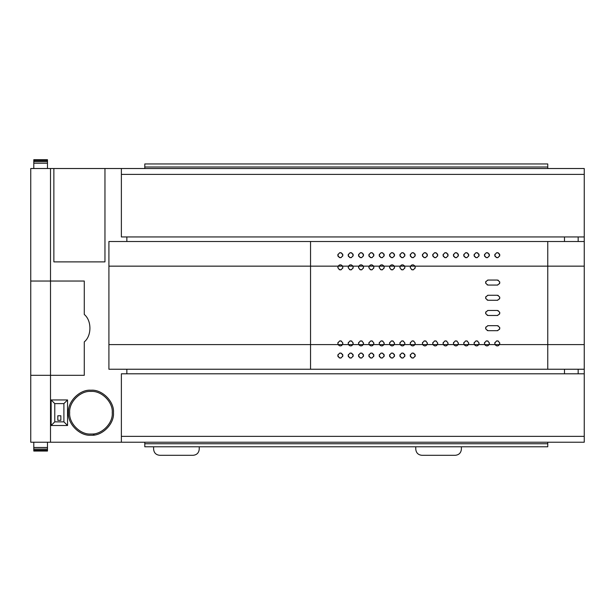 <?xml version="1.0" encoding="UTF-8"?>
<svg xmlns="http://www.w3.org/2000/svg" width="615" height="615" viewBox="0 0 615 615"><rect width="100%" height="100%" fill="white"/><g stroke="black" fill="none" stroke-linecap="round" stroke-linejoin="round"><path stroke-width="0.92" d="M547.757 442.223L547.757 446.79L144.794 446.79L144.794 442.223M584.25 236.944L121.378 236.944L121.378 168.518L584.25 168.518L584.25 369.238L547.757 369.238L547.757 241.503L547.757 369.238L108.909 369.238L108.909 241.503L310.544 241.503L310.544 369.238L310.544 241.503L584.25 241.503M47.478 442.223L47.478 450.826L33.794 450.826L33.794 442.223M47.478 450.172L33.794 450.172M33.794 449.065L47.478 449.065M47.478 447.497L33.794 447.497M33.794 168.518L33.794 159.915L47.478 159.915L47.478 168.518M33.794 160.569L47.478 160.569M47.478 161.676L33.794 161.676M33.794 163.244L47.478 163.244M199.229 449.219C198.845 452.886 196.815 454.916 193.148 455.3C196.815 454.916 198.845 452.886 199.229 449.219L199.229 446.79M159.7 455.3C156.026 454.916 154.004 452.886 153.612 449.219C154.004 452.886 156.026 454.916 159.7 455.3L193.148 455.3M153.612 446.79L153.612 449.219M461.388 449.219C460.996 452.886 458.974 454.916 455.3 455.3C458.974 454.916 460.996 452.886 461.388 449.219L461.388 446.79M421.852 455.3C418.185 454.916 416.155 452.886 415.771 449.219C416.155 452.886 418.185 454.916 421.852 455.3L455.3 455.3M415.771 446.79L415.771 449.219M104.957 261.882L53.866 261.882L104.957 261.882L104.957 168.518L104.957 261.882M50.515 168.518L30.75 168.518L30.75 281.04L50.515 281.04L50.515 375.319L84.278 375.319L84.278 341.894C91.796 335.821 91.796 320.538 84.278 314.465L84.278 281.04L50.515 281.04L84.278 281.04L84.278 314.465C91.796 320.538 91.796 335.821 84.278 341.894L84.278 375.319L30.75 375.319L30.75 281.04L50.515 281.04L50.515 168.518L53.866 168.518L53.866 261.882L53.866 168.518L121.378 168.518M584.25 369.238L584.25 442.223L30.75 442.223L30.75 375.319L50.515 375.319L50.515 442.223M92.911 433.929L94.333 434.974M51.13 399.95L51.13 425.495L67.55 425.495L67.55 399.95L51.13 399.95L54.773 403.601L63.899 403.601L63.899 421.852L54.773 421.852L51.13 425.495M90.966 390.218C79.835 389.218 67.458 401.595 68.457 412.727C67.458 423.858 79.835 436.235 90.966 435.228C102.098 436.235 114.475 423.858 113.468 412.727C114.475 401.595 102.098 389.218 90.966 390.218C79.835 389.218 67.458 401.595 68.457 412.727C67.458 423.858 79.835 436.235 90.966 435.228C102.098 436.235 114.475 423.858 113.468 412.727C114.475 401.595 102.098 389.218 90.966 390.218M126.851 369.238L126.851 373.797M564.485 373.797L564.485 369.238M54.773 421.852L54.773 403.601M67.55 399.95L63.899 403.601M67.55 425.495L63.899 421.852M126.851 236.944L126.851 241.503M578.169 241.503L578.169 236.944M578.169 373.797L578.169 369.238M564.485 241.503L564.485 236.944M342.855 355.555C341.187 358.783 339.511 358.783 337.835 355.555C339.503 352.318 341.179 352.318 342.855 355.555L342.793 354.993M353.195 355.555C351.526 358.783 349.85 358.783 348.175 355.555C349.85 352.318 351.519 352.318 353.195 355.555L353.133 354.993M363.534 355.555C361.866 358.783 360.19 358.783 358.514 355.555C360.19 352.318 361.858 352.318 363.534 355.555L363.473 354.993M373.874 355.555C372.206 358.783 370.53 358.783 368.854 355.555C370.53 352.318 372.198 352.318 373.874 355.555L373.812 354.993M384.214 355.555C382.545 358.783 380.87 358.783 379.194 355.555C380.87 352.318 382.538 352.318 384.214 355.555L384.152 354.993M394.553 355.555C392.885 358.783 391.209 358.783 389.533 355.555C391.209 352.318 392.877 352.318 394.553 355.555L394.492 354.993M404.893 355.555C403.225 358.783 401.549 358.783 399.873 355.555C401.549 352.318 403.217 352.318 404.893 355.555L404.831 354.993M415.233 355.555C413.564 358.783 411.889 358.783 410.22 355.555C411.889 352.318 413.557 352.318 415.233 355.555L415.171 354.993M443.692 345.053L443.061 343.385C444.73 340.149 446.405 340.149 448.081 343.385L447.774 344.592C446.305 346.307 444.837 346.307 443.369 344.592L437.434 344.592C435.966 346.307 434.498 346.307 433.029 344.592L432.722 343.385C434.39 340.149 436.066 340.149 437.742 343.385L437.434 344.592L437.68 342.832M433.352 345.053L433.029 344.585L427.094 344.592C425.626 346.307 424.158 346.307 422.69 344.592L422.382 343.385C424.05 340.149 425.726 340.149 427.402 343.385L427.094 344.592L427.34 342.832M423.012 345.053L422.682 344.585L414.925 344.592C413.465 346.307 411.996 346.307 410.528 344.592L410.22 343.385C411.889 340.149 413.564 340.149 415.233 343.385L414.925 344.592L415.171 342.832M410.851 345.053L410.52 344.585L404.585 344.592C403.125 346.307 401.657 346.307 400.188 344.592L399.873 343.385C401.549 340.149 403.217 340.149 404.893 343.385L404.585 344.592L404.831 342.832M400.511 345.053L400.18 344.585L394.246 344.592C392.777 346.307 391.317 346.307 389.849 344.592L389.533 343.385C391.209 340.149 392.877 340.149 394.553 343.385L394.246 344.592L394.492 342.832M390.171 345.053L389.841 344.585L383.906 344.592C382.438 346.307 380.977 346.307 379.501 344.592L379.194 343.385C380.87 340.149 382.538 340.149 384.214 343.385L383.906 344.592L384.152 342.832M379.832 345.053L379.501 344.585L373.566 344.592C372.098 346.307 370.63 346.307 369.161 344.592L368.854 343.385C370.53 340.149 372.198 340.149 373.874 343.385L373.566 344.592L373.812 342.832M369.492 345.053L369.161 344.585L363.227 344.592C361.758 346.307 360.29 346.307 358.822 344.592L358.514 343.385C360.19 340.149 361.858 340.149 363.534 343.385L363.227 344.592L363.473 342.832M359.152 345.053L358.822 344.585L352.887 344.592C351.419 346.307 349.95 346.307 348.482 344.592L348.175 343.385C349.85 340.149 351.519 340.149 353.195 343.385L352.887 344.592L353.133 342.832M348.813 345.053L348.482 344.585L342.547 344.592C341.079 346.307 339.611 346.307 338.142 344.592L337.835 343.385C339.511 340.149 341.179 340.149 342.855 343.385L342.547 344.592L342.793 342.832M499.472 344.592C498.004 346.307 496.543 346.307 495.067 344.592L494.76 343.385C496.436 340.149 498.104 340.149 499.78 343.385L499.472 344.592L584.25 344.592M489.133 344.592C487.664 346.307 486.196 346.307 484.728 344.592L484.42 343.385C486.096 340.149 487.764 340.149 489.44 343.385L489.133 344.592L495.067 344.592L495.398 345.053M485.058 345.053L484.728 344.585L478.793 344.592C477.325 346.307 475.856 346.307 474.388 344.592L474.08 343.385C475.756 340.149 477.425 340.149 479.1 343.385L478.793 344.592L479.039 342.832M474.719 345.053L474.388 344.585L468.453 344.592C466.985 346.307 465.517 346.307 464.048 344.592L463.741 343.385C465.417 340.149 467.085 340.149 468.761 343.385L468.453 344.592L468.699 342.832M464.371 345.053L464.048 344.585L458.113 344.592C456.645 346.307 455.177 346.307 453.709 344.592L453.401 343.385C455.077 340.149 456.745 340.149 458.421 343.385L458.113 344.592L458.36 342.832M342.855 255.194C341.187 258.423 339.511 258.423 337.835 255.194C339.503 251.958 341.179 251.958 342.855 255.194L342.793 254.633M353.195 255.194C351.526 258.423 349.85 258.423 348.175 255.194C349.85 251.958 351.519 251.958 353.195 255.194L353.133 254.633M363.534 255.194C361.866 258.423 360.19 258.423 358.514 255.194C360.19 251.958 361.858 251.958 363.534 255.194L363.473 254.633M373.874 255.194C372.206 258.423 370.53 258.423 368.854 255.194C370.53 251.958 372.198 251.958 373.874 255.194L373.812 254.633M384.214 255.194C382.545 258.423 380.87 258.423 379.194 255.194C380.87 251.958 382.538 251.958 384.214 255.194L384.152 254.633M394.553 255.194C392.885 258.423 391.209 258.423 389.533 255.194C391.209 251.958 392.877 251.958 394.553 255.194L394.492 254.633M404.893 255.194C403.225 258.423 401.549 258.423 399.873 255.194C401.549 251.958 403.217 251.958 404.893 255.194L404.831 254.633M415.233 255.194C413.564 258.423 411.889 258.423 410.22 255.194C411.889 251.958 413.557 251.958 415.233 255.194L415.171 254.633M499.78 255.194C498.112 258.423 496.436 258.423 494.76 255.194C496.436 251.958 498.104 251.958 499.78 255.194L499.718 254.633M489.44 255.194C487.772 258.423 486.096 258.423 484.42 255.194C486.096 251.958 487.764 251.958 489.44 255.194L489.379 254.633M479.1 255.194C477.432 258.423 475.756 258.423 474.08 255.194C475.756 251.958 477.425 251.958 479.1 255.194L479.039 254.633M468.761 255.194C467.093 258.423 465.417 258.423 463.741 255.194C465.417 251.958 467.085 251.958 468.761 255.194L468.699 254.633M458.421 255.194C456.753 258.423 455.077 258.423 453.401 255.194C455.069 251.958 456.745 251.958 458.421 255.194L458.36 254.633M448.081 255.194C446.405 258.423 444.737 258.423 443.061 255.194C444.73 251.958 446.405 251.958 448.081 255.194L448.02 254.633M437.742 255.194C436.066 258.423 434.398 258.423 432.722 255.194C434.39 251.958 436.066 251.958 437.742 255.194L437.672 254.633M427.402 255.194C425.726 258.423 424.058 258.423 422.382 255.194C424.05 251.958 425.726 251.958 427.402 255.194L427.333 254.633M404.893 267.356L404.593 266.157L400.18 266.157C401.649 264.435 403.117 264.435 404.585 266.149L404.893 267.356C403.225 270.592 401.549 270.592 399.873 267.356L400.188 266.149L399.935 267.909M415.233 267.356L414.933 266.157L410.52 266.157C411.988 264.435 413.457 264.435 414.925 266.149L415.233 267.356C413.564 270.592 411.889 270.592 410.22 267.356L410.528 266.149L410.282 267.909M342.855 267.356L342.547 266.157L338.142 266.157C339.611 264.435 341.079 264.435 342.547 266.149L342.855 267.356C341.187 270.592 339.511 270.592 337.835 267.356L338.142 266.149L337.896 267.909M353.195 267.356L352.887 266.157L348.482 266.157C349.95 264.435 351.419 264.435 352.887 266.149L353.195 267.356C351.526 270.592 349.85 270.592 348.175 267.356L348.482 266.149L348.236 267.909M363.534 267.356L363.227 266.157L358.822 266.157C360.29 264.435 361.758 264.435 363.227 266.149L363.534 267.356C361.866 270.592 360.19 270.592 358.514 267.356L358.822 266.149L358.576 267.909M373.874 267.356L373.574 266.157L369.161 266.157C370.63 264.435 372.098 264.435 373.566 266.149L373.874 267.356C372.206 270.592 370.53 270.592 368.854 267.356L369.161 266.149L368.915 267.909M384.214 267.356L383.914 266.157L379.501 266.157C380.969 264.435 382.438 264.435 383.906 266.149L384.214 267.356C382.545 270.592 380.87 270.592 379.194 267.356L379.501 266.149L379.255 267.909M394.553 267.356L394.253 266.157L389.841 266.157C391.309 264.435 392.777 264.435 394.246 266.149L394.553 267.356C392.885 270.592 391.209 270.592 389.533 267.356L389.849 266.149L389.595 267.909M497.274 325.673C500.51 327.341 500.51 329.017 497.274 330.686L488.149 330.686C484.912 329.017 484.912 327.349 488.149 325.673L497.274 325.673M497.274 310.467C500.51 312.136 500.51 313.811 497.274 315.48L488.149 315.48C484.912 313.811 484.912 312.136 488.149 310.467L497.274 310.467M497.274 295.262C500.51 296.93 500.51 298.606 497.274 300.274L488.149 300.274C484.912 298.606 484.912 296.93 488.149 295.262L497.274 295.262M497.274 280.056C500.51 281.724 500.51 283.4 497.274 285.068L488.149 285.068C484.912 283.4 484.912 281.724 488.149 280.056L497.274 280.056M112.253 412.727C113.206 423.258 101.498 434.966 90.966 434.013C80.434 434.966 68.726 423.258 69.68 412.727C68.726 402.195 80.434 390.487 90.966 391.44C101.498 390.487 113.206 402.195 112.253 412.727M60.854 420.329L57.818 420.329L57.818 415.771L60.854 415.771L60.854 420.329M337.835 355.555L337.896 356.108M338.027 356.508L338.227 356.9M339.134 357.746L339.534 357.922M339.926 358.022L340.349 358.061M340.764 358.022L341.156 357.922M342.663 356.508L342.793 356.108M342.663 354.594L342.463 354.209M341.556 353.356L341.164 353.179M340.764 353.079L340.349 353.041M339.926 353.079L339.526 353.179M338.027 354.594L337.896 354.993M348.175 355.555L348.236 356.108M348.367 356.508L348.567 356.9M349.474 357.746L349.874 357.922M350.266 358.022L350.688 358.061M351.104 358.022L351.496 357.922M353.002 356.508L353.133 356.108M353.002 354.594L352.802 354.209M351.895 353.356L351.503 353.179M351.104 353.079L350.688 353.041M350.266 353.079L349.866 353.179M348.367 354.594L348.236 354.993M358.514 355.555L358.583 356.108M358.706 356.508L358.906 356.9M359.813 357.746L360.213 357.922M360.605 358.022L361.028 358.061M361.443 358.022L361.835 357.922M363.342 356.508L363.473 356.108M363.342 354.594L363.142 354.209M362.235 353.356L361.851 353.179M361.443 353.079L361.028 353.041M360.605 353.079L360.206 353.179M358.706 354.594L358.576 354.993M368.854 355.555L368.923 356.108M369.046 356.508L369.246 356.9M370.153 357.746L370.553 357.922M370.945 358.022L371.368 358.061M371.783 358.022L372.175 357.922M373.682 356.508L373.812 356.108M373.682 354.594L373.482 354.209M372.575 353.356L372.19 353.179M371.783 353.079L371.368 353.041M370.945 353.079L370.545 353.179M369.046 354.594L368.923 354.993M379.194 355.555L379.263 356.108M379.386 356.508L379.586 356.9M380.493 357.746L380.893 357.922M381.285 358.022L381.707 358.061M382.123 358.022L382.515 357.922M384.021 356.508L384.152 356.108M384.021 354.594L383.822 354.209M382.922 353.356L382.53 353.179M382.123 353.079L381.707 353.041M381.285 353.079L380.885 353.179M379.386 354.594L379.263 354.993M389.533 355.555L389.603 356.108M389.726 356.508L389.933 356.9M390.832 357.746L391.232 357.922M391.624 358.022L392.047 358.061M392.462 358.022L392.854 357.922M394.361 356.508L394.492 356.108M394.369 354.594L394.161 354.209M393.262 353.356L392.87 353.179M392.462 353.079L392.047 353.041M391.624 353.079L391.225 353.179M389.726 354.594L389.603 354.993M399.873 355.555L399.942 356.108M400.065 356.508L400.273 356.9M401.172 357.746L401.572 357.922M401.964 358.022L402.387 358.061M402.802 358.022L403.194 357.922M404.701 356.508L404.831 356.108M404.708 354.594L404.509 354.209M403.601 353.356L403.209 353.179M402.802 353.079L402.387 353.041M401.964 353.079L401.564 353.179M400.065 354.594L399.942 354.993M410.22 355.555L410.282 356.108M410.405 356.508L410.612 356.9M411.512 357.746L411.912 357.922M412.304 358.022L412.727 358.061M413.142 358.022L413.534 357.922M415.04 356.508L415.171 356.108M415.048 354.594L414.848 354.209M413.941 353.356L413.549 353.179M413.149 353.079L412.727 353.041M412.304 353.079L411.904 353.179M410.405 354.594L410.282 354.993M436.45 341.194L436.058 341.018M435.651 340.91L435.228 340.879M434.813 340.91L434.398 341.018M432.914 342.432L432.783 342.832M434.398 345.753L434.805 345.861M435.228 345.891L435.651 345.861M436.058 345.753L436.442 345.584M454.031 345.053L453.709 344.585L447.774 344.592L448.02 342.832M446.79 341.194L446.398 341.018M445.99 340.91L445.568 340.879M445.152 340.91L444.737 341.018M443.254 342.432L443.061 343.385M444.737 345.753L445.145 345.861M445.568 345.891L445.99 345.861M446.398 345.753L446.782 345.584M457.13 341.194L456.737 341.018M456.33 340.91L455.907 340.879M455.492 340.91L455.085 341.018M453.593 342.432L453.463 342.832M455.077 345.753L455.484 345.861M455.907 345.891L456.33 345.861M456.737 345.753L457.122 345.584M467.469 341.194L467.085 341.018M466.67 340.91L466.255 340.879M465.832 340.91L465.424 341.018M463.933 342.432L463.802 342.832M465.417 345.753L465.824 345.861M466.247 345.891L466.67 345.861M467.077 345.753L467.462 345.584M477.809 341.194L477.425 341.018M477.009 340.91L476.594 340.879M476.171 340.91L475.764 341.018M474.273 342.432L474.142 342.832M475.756 345.753L476.164 345.861M476.587 345.891L477.009 345.861M477.417 345.753L477.801 345.584M484.728 344.585L489.14 344.585L489.379 342.832M488.149 341.194L487.764 341.018M487.349 340.91L486.934 340.879M486.511 340.91L486.104 341.018M484.612 342.432L484.482 342.832M486.096 345.753L486.503 345.861M486.926 345.891L487.349 345.861M487.757 345.753L488.141 345.584M495.067 344.585L499.48 344.585L499.718 342.832M498.488 341.194L498.104 341.018M497.689 340.91L497.274 340.879M496.851 340.91L496.443 341.018M494.952 342.432L494.821 342.832M496.436 345.753L496.843 345.861M497.266 345.891L497.689 345.861M498.096 345.753L498.481 345.584M341.563 341.194L341.179 341.018M340.764 340.91L340.349 340.879M339.926 340.91L339.518 341.018M338.027 342.432L337.896 342.832M108.909 344.592L338.142 344.592L338.465 345.053M339.511 345.753L339.918 345.861M340.341 345.891L340.764 345.861M341.171 345.753L341.556 345.584M351.903 341.194L351.519 341.018M351.104 340.91L350.688 340.879M350.266 340.91L349.858 341.018M348.367 342.432L348.236 342.832M349.85 345.753L350.258 345.861M350.681 345.891L351.104 345.861M351.511 345.753L351.895 345.584M362.243 341.194L361.858 341.018M361.443 340.91L361.028 340.879M360.605 340.91L360.198 341.018M358.706 342.432L358.576 342.832M360.19 345.753L360.598 345.861M361.02 345.891L361.443 345.861M361.851 345.753L362.235 345.584M372.582 341.194L372.198 341.018M371.783 340.91L371.368 340.879M370.945 340.91L370.538 341.018M369.046 342.432L368.915 342.832M370.53 345.753L370.937 345.861M371.36 345.891L371.783 345.861M372.19 345.753L372.575 345.584M382.922 341.194L382.538 341.018M382.13 340.91L381.707 340.879M381.285 340.91L380.877 341.018M379.386 342.432L379.255 342.832M380.87 345.753L381.277 345.861M381.7 345.891L382.123 345.861M382.53 345.753L382.914 345.584M393.262 341.194L392.877 341.018M392.47 340.91L392.047 340.879M391.624 340.91L391.217 341.018M389.726 342.432L389.533 343.385M391.209 345.753L391.617 345.861M392.039 345.891L392.462 345.861M392.87 345.753L393.254 345.584M403.601 341.194L403.217 341.018M402.81 340.91L402.387 340.879M401.964 340.91L401.557 341.018M400.065 342.432L399.935 342.832M401.549 345.753L401.964 345.861M402.379 345.891L402.802 345.861M403.209 345.753L403.594 345.584M413.941 341.194L413.557 341.018M413.149 340.91L412.727 340.879M412.304 340.91L411.896 341.018M410.405 342.432L410.22 343.385M411.889 345.753L412.304 345.861M412.719 345.891L413.142 345.861M413.549 345.753L413.933 345.584M426.11 341.194L425.718 341.018M425.311 340.91L424.888 340.879M424.473 340.91L424.058 341.018M422.566 342.432L422.444 342.832M424.058 345.753L424.465 345.861M424.888 345.891L425.303 345.861M425.718 345.753L426.103 345.584M497.274 330.686L497.819 330.624M499.465 329.394L499.641 329.01M499.741 328.602L499.78 328.179M499.741 327.757L499.641 327.349M498.227 325.858L497.819 325.735M488.149 325.673L487.595 325.735M485.95 326.965L485.781 327.349M485.673 327.757L485.642 328.179M485.673 328.602L485.781 329.01M487.195 330.501L487.595 330.624M497.274 315.48L497.819 315.418M499.465 314.188L499.641 313.804M499.741 313.396L499.78 312.974M499.741 312.551L499.641 312.143M498.227 310.652L497.819 310.529M488.149 310.467L487.595 310.529M485.95 311.759L485.781 312.143M485.673 312.551L485.642 312.974M485.673 313.396L485.781 313.804M487.195 315.295L487.595 315.418M497.274 300.274L497.819 300.212M499.465 298.982L499.641 298.598M499.741 298.19L499.78 297.768M499.741 297.345L499.641 296.937M498.227 295.446L497.819 295.323M488.149 295.262L487.595 295.323M485.95 296.553L485.781 296.937M485.673 297.345L485.642 297.768M485.673 298.19L485.781 298.598M487.195 300.089L487.595 300.212M497.274 285.068L497.819 285.006M499.465 283.776L499.641 283.392M499.741 282.985L499.78 282.562M499.741 282.139L499.641 281.732M498.227 280.24L497.819 280.117M488.149 280.056L487.595 280.117M485.95 281.347L485.781 281.732M485.673 282.139L485.642 282.562M485.673 282.985L485.781 283.392M487.195 284.883L487.595 285.006M339.126 269.547L339.518 269.724M339.926 269.831L340.349 269.862M340.764 269.831L341.179 269.724M342.663 268.309L342.793 267.909M348.482 266.149L342.547 266.149L342.224 265.688M341.179 264.988L340.772 264.881M340.349 264.85L339.926 264.881M339.518 264.988L339.134 265.157M349.466 269.547L349.858 269.724M350.266 269.831L350.688 269.862M351.104 269.831L351.519 269.724M353.002 268.309L353.133 267.909M358.822 266.149L352.887 266.149L352.564 265.688M351.519 264.988L351.111 264.881M350.688 264.85L350.266 264.881M349.858 264.988L349.474 265.157M359.806 269.547L360.198 269.724M360.605 269.831L361.028 269.862M361.443 269.831L361.858 269.724M363.342 268.309L363.473 267.909M369.161 266.149L363.227 266.149L362.904 265.688M361.858 264.988L361.451 264.881M361.028 264.85L360.605 264.881M360.198 264.988L359.813 265.157M370.153 269.547L370.538 269.724M370.945 269.831L371.368 269.862M371.783 269.831L372.198 269.724M373.689 268.309L373.812 267.909M379.501 266.149L373.566 266.149L373.243 265.688M372.198 264.988L371.791 264.881M371.368 264.85L370.953 264.881M370.538 264.988L370.153 265.157M380.493 269.547L380.877 269.724M381.285 269.831L381.707 269.862M382.13 269.831L382.538 269.724M384.029 268.309L384.152 267.909M389.849 266.149L383.906 266.149L383.583 265.688M382.538 264.988L382.13 264.881M381.707 264.85L381.292 264.881M380.877 264.988L380.493 265.157M390.832 269.547L391.217 269.724M391.624 269.831L392.047 269.862M392.47 269.831L392.877 269.724M394.369 268.309L394.492 267.909M400.188 266.149L394.246 266.149L393.923 265.688M392.877 264.988L392.47 264.881M392.047 264.85L391.632 264.881M391.217 264.988L390.832 265.157M401.172 269.547L401.557 269.724M401.964 269.831L402.387 269.862M402.81 269.831L403.217 269.724M404.708 268.309L404.831 267.909M410.528 266.149L404.585 266.149L404.263 265.688M403.217 264.988L402.81 264.881M402.387 264.85L401.972 264.881M401.557 264.988L401.172 265.157M411.512 269.547L411.896 269.724M412.304 269.831L412.727 269.862M413.149 269.831L413.557 269.724M415.048 268.309L415.171 267.909M584.25 266.149L414.925 266.149L414.602 265.688M413.557 264.988L413.149 264.881M412.727 264.85L412.311 264.881M411.896 264.988L411.512 265.157M337.835 255.202L337.896 255.748M338.027 256.147L338.227 256.532M339.134 257.385L339.526 257.562M339.926 257.662L340.349 257.7M340.764 257.662L341.164 257.562M342.663 256.147L342.793 255.748M342.663 254.233L342.463 253.841M341.556 252.996L341.156 252.819M340.764 252.719L340.349 252.68M339.926 252.719L339.534 252.819M338.027 254.233L337.896 254.633M348.175 255.202L348.236 255.748M348.367 256.147L348.567 256.532M349.474 257.385L349.866 257.562M350.266 257.662L350.688 257.7M351.104 257.662L351.503 257.562M353.002 256.147L353.133 255.748M353.002 254.233L352.802 253.841M351.895 252.996L351.496 252.819M351.104 252.719L350.688 252.68M350.266 252.719L349.874 252.819M348.367 254.233L348.236 254.633M358.514 255.202L358.576 255.748M358.706 256.147L358.906 256.532M359.813 257.385L360.206 257.562M360.605 257.662L361.028 257.7M361.443 257.662L361.851 257.562M363.342 256.147L363.473 255.748M363.342 254.233L363.142 253.841M362.235 252.996L361.835 252.819M361.443 252.719L361.028 252.68M360.605 252.719L360.213 252.819M358.706 254.233L358.583 254.633M368.854 255.202L368.923 255.748M369.046 256.147L369.246 256.532M370.153 257.385L370.545 257.562M370.945 257.662L371.368 257.7M371.783 257.662L372.19 257.562M373.682 256.147L373.812 255.748M373.682 254.233L373.482 253.841M372.575 252.996L372.175 252.819M371.783 252.719L371.368 252.68M370.945 252.719L370.553 252.819M369.046 254.233L368.923 254.633M379.194 255.202L379.263 255.748M379.386 256.147L379.586 256.532M380.493 257.385L380.885 257.562M381.285 257.662L381.707 257.7M382.123 257.662L382.53 257.562M384.021 256.147L384.152 255.748M384.021 254.233L383.822 253.841M382.914 252.996L382.515 252.819M382.123 252.719L381.707 252.68M381.285 252.719L380.893 252.819M379.386 254.233L379.263 254.633M389.533 255.202L389.603 255.748M389.726 256.147L389.925 256.532M390.832 257.385L391.225 257.562M391.624 257.662L392.047 257.7M392.462 257.662L392.87 257.562M394.369 256.147L394.492 255.748M394.361 254.233L394.161 253.841M393.254 252.996L392.854 252.819M392.462 252.719L392.047 252.68M391.624 252.719L391.232 252.819M389.726 254.233L389.603 254.633M399.873 255.202L399.942 255.748M400.065 256.147L400.265 256.532M401.172 257.385L401.564 257.562M401.964 257.662L402.387 257.7M402.802 257.662L403.209 257.562M404.708 256.147L404.831 255.748M404.701 254.233L404.501 253.841M403.594 252.996L403.194 252.819M402.802 252.719L402.387 252.68M401.964 252.719L401.572 252.819M400.065 254.233L399.942 254.633M410.22 255.202L410.282 255.748M410.405 256.147L410.605 256.532M411.512 257.385L411.904 257.562M412.304 257.662L412.727 257.7M413.149 257.662L413.549 257.562M415.048 256.147L415.171 255.748M415.04 254.233L414.841 253.841M413.933 252.996L413.534 252.819M413.142 252.719L412.727 252.68M412.304 252.719L411.912 252.819M410.405 254.233L410.282 254.633M494.76 255.202L494.829 255.748M494.952 256.147L495.152 256.532M496.059 257.385L496.451 257.562M496.851 257.662L497.274 257.7M497.689 257.662L498.096 257.562M499.588 256.147L499.718 255.748M499.588 254.233L499.388 253.841M498.481 252.996L498.081 252.819M497.689 252.719L497.274 252.68M496.851 252.719L496.459 252.819M494.952 254.233L494.829 254.633M484.42 255.202L484.482 255.748M484.612 256.147L484.812 256.532M485.719 257.385L486.111 257.562M486.511 257.662L486.934 257.7M487.349 257.662L487.757 257.562M489.248 256.147L489.379 255.748M489.248 254.233L489.048 253.841M488.141 252.996L487.741 252.819M487.349 252.719L486.934 252.68M486.511 252.719L486.119 252.819M484.612 254.233L484.489 254.633M474.08 255.202L474.142 255.748M474.273 256.147L474.473 256.532M475.38 257.385L475.772 257.562M476.171 257.662L476.594 257.7M477.009 257.662L477.417 257.562M478.908 256.147L479.039 255.748M478.908 254.233L478.708 253.841M477.801 252.996L477.401 252.819M477.009 252.719L476.594 252.68M476.171 252.719L475.779 252.819M474.273 254.233L474.15 254.633M463.741 255.202L463.802 255.748M463.933 256.147L464.133 256.532M465.04 257.385L465.432 257.562M465.832 257.662L466.255 257.7M466.67 257.662L467.069 257.562M468.569 256.147L468.699 255.748M468.569 254.233L468.369 253.841M467.462 252.996L467.062 252.819M466.67 252.719L466.255 252.68M465.832 252.719L465.44 252.819M463.933 254.233L463.802 254.633M453.401 255.202L453.463 255.748M453.593 256.147L453.793 256.532M454.7 257.385L455.092 257.562M455.492 257.662L455.915 257.7M456.33 257.662L456.73 257.562M458.229 256.147L458.36 255.748M458.229 254.233L458.029 253.841M457.122 252.996L456.722 252.819M456.33 252.719L455.907 252.68M455.492 252.719L455.1 252.819M453.593 254.233L453.463 254.633M443.061 255.202L443.123 255.748M443.254 256.147L443.453 256.532M444.361 257.385L444.753 257.562M445.152 257.662L445.568 257.7M445.99 257.662L446.39 257.562M447.889 256.147L448.02 255.748M447.889 254.233L447.689 253.841M446.782 252.996L446.382 252.819M445.99 252.719L445.568 252.68M445.152 252.719L444.76 252.819M443.254 254.233L443.123 254.633M432.722 255.202L432.783 255.748M432.914 256.147L433.114 256.532M434.021 257.385L434.405 257.562M434.813 257.662L435.228 257.7M435.651 257.662L436.05 257.562M437.549 256.147L437.68 255.748M437.549 254.233L437.35 253.841M436.442 252.996L436.043 252.819M435.651 252.719L435.228 252.68M434.813 252.719L434.421 252.819M432.914 254.233L432.783 254.633M422.382 255.202L422.444 255.748M422.574 256.147L422.774 256.532M423.681 257.385L424.066 257.562M424.473 257.662L424.888 257.7M425.311 257.662L425.711 257.562M427.21 256.147L427.333 255.748M427.21 254.233L427.01 253.841M426.103 252.996L425.703 252.819M425.311 252.719L424.888 252.68M424.473 252.719L424.081 252.819M422.574 254.233L422.444 254.633M144.794 168.518L144.794 163.951L547.757 163.951L547.757 168.518M121.378 442.223L121.378 373.797L584.25 373.797M144.794 443.746L547.757 443.746M584.25 174.383L121.378 174.383M108.909 266.149L338.142 266.149M422.682 344.585L427.094 344.585M410.52 344.585L414.933 344.585M400.18 344.585L404.593 344.585M389.841 344.585L394.253 344.585M379.501 344.585L383.914 344.585M369.161 344.585L373.574 344.585M358.822 344.585L363.227 344.585M348.482 344.585L352.887 344.585M338.142 344.585L342.547 344.585M474.388 344.585L478.793 344.585M464.048 344.585L468.453 344.585M453.709 344.585L458.113 344.585M443.369 344.585L447.774 344.585M433.029 344.585L437.434 344.585M547.757 166.996L144.794 166.996M121.378 436.358L584.25 436.358M33.794 451.049L47.478 451.049M47.478 159.7L33.794 159.7"/></g></svg>
